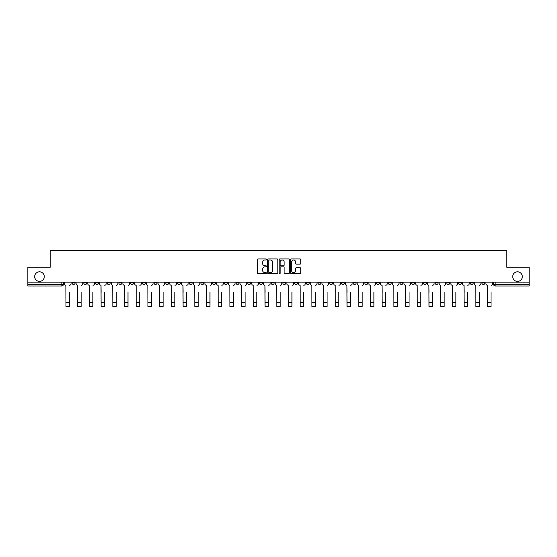 <?xml version="1.0" encoding="UTF-8"?>
<svg xmlns="http://www.w3.org/2000/svg" width="557" height="557" viewBox="0 0 557 557"><rect width="100%" height="100%" fill="white"/><g stroke="black" fill="none" stroke-linecap="round" stroke-linejoin="round"><path stroke-width="0.84" d="M266.49 259.465A0.515 0.515 0 0 0 265.974 258.949L258.142 258.949A0.738 0.738 0 0 0 257.411 259.687L257.411 272.951A0.738 0.738 0 0 0 258.142 273.689L265.974 273.689A0.515 0.515 0 0 0 266.49 273.174A0.515 0.515 0 0 0 265.974 272.658L264.958 272.658A2.36 2.36 0 0 1 262.605 270.298L262.605 269.191A2.36 2.36 0 0 1 264.958 266.838L265.974 266.838A0.515 0.515 0 0 0 266.49 266.323A0.515 0.515 0 0 0 265.974 265.807L264.958 265.807A2.36 2.36 0 0 1 262.605 263.447L262.605 262.34A2.36 2.36 0 0 1 264.958 259.987L265.974 259.987A0.515 0.515 0 0 0 266.49 259.465M512.712 276.606A4.804 4.804 0 0 0 517.516 281.41A4.804 4.804 0 0 0 522.32 276.606A4.804 4.804 0 0 0 517.516 271.802A4.804 4.804 0 0 0 512.712 276.606M34.68 276.606A4.804 4.804 0 0 0 39.484 281.41A4.804 4.804 0 0 0 44.288 276.606A4.804 4.804 0 0 0 39.484 271.802A4.804 4.804 0 0 0 34.68 276.606M458.508 282.162L458.508 282.984L461.516 282.984A1.504 1.504 0 0 1 460.012 284.488A1.504 1.504 0 0 1 458.508 282.984L458.508 282.162M388.25 282.162L388.25 282.984L391.251 282.984A1.504 1.504 0 0 1 389.747 284.488A1.504 1.504 0 0 1 388.25 282.984L388.25 282.162M376.539 282.162L376.539 282.984L379.54 282.984A1.504 1.504 0 0 1 378.036 284.488A1.504 1.504 0 0 1 376.539 282.984L376.539 282.162M306.273 282.162L306.273 282.984L309.274 282.984A1.504 1.504 0 0 1 307.777 284.488A1.504 1.504 0 0 1 306.273 282.984L306.273 282.162M294.562 282.162L294.562 282.984L297.57 282.984A1.504 1.504 0 0 1 296.066 284.488A1.504 1.504 0 0 1 294.562 282.984L294.562 282.162M282.852 282.162L282.852 282.984L285.859 282.984A1.504 1.504 0 0 1 284.355 284.488A1.504 1.504 0 0 1 282.852 282.984L282.852 282.162M259.43 282.162L259.43 282.984L262.438 282.984A1.504 1.504 0 0 1 260.934 284.488A1.504 1.504 0 0 1 259.43 282.984L259.43 282.162M236.015 282.984L236.015 282.162L236.015 282.984A1.504 1.504 0 0 0 237.512 284.488A1.504 1.504 0 0 1 236.015 282.984L239.016 282.984A1.504 1.504 0 0 1 237.512 284.488A1.504 1.504 0 0 0 239.016 282.984L239.016 282.162L239.016 282.984M224.304 282.984L224.304 282.162L224.304 282.984A1.504 1.504 0 0 0 225.801 284.488A1.504 1.504 0 0 1 224.304 282.984L227.305 282.984A1.504 1.504 0 0 1 225.801 284.488M212.593 282.984L212.593 282.162L212.593 282.984A1.504 1.504 0 0 0 214.09 284.488A1.504 1.504 0 0 1 212.593 282.984L215.594 282.984A1.504 1.504 0 0 1 214.09 284.488A1.504 1.504 0 0 0 215.594 282.984L215.594 282.162L215.594 282.984M200.882 282.162L200.882 282.984L203.883 282.984A1.504 1.504 0 0 1 202.379 284.488A1.504 1.504 0 0 1 200.882 282.984L200.882 282.162M189.171 282.162L189.171 282.984L192.172 282.984A1.504 1.504 0 0 1 190.668 284.488A1.504 1.504 0 0 1 189.171 282.984L189.171 282.162M177.46 282.162L177.46 282.984L180.461 282.984A1.504 1.504 0 0 1 178.964 284.488A1.504 1.504 0 0 1 177.46 282.984L177.46 282.162M165.749 282.984L165.749 282.162L165.749 282.984A1.504 1.504 0 0 0 167.253 284.488A1.504 1.504 0 0 1 165.749 282.984L168.75 282.984A1.504 1.504 0 0 1 167.253 284.488M142.327 282.984L142.327 282.162L142.327 282.984A1.504 1.504 0 0 0 143.831 284.488A1.504 1.504 0 0 1 142.327 282.984L145.328 282.984A1.504 1.504 0 0 1 143.831 284.488A1.504 1.504 0 0 0 145.328 282.984L145.328 282.162L145.328 282.984M130.617 282.984L130.617 282.162L130.617 282.984A1.504 1.504 0 0 0 132.12 284.488A1.504 1.504 0 0 1 130.617 282.984L133.617 282.984A1.504 1.504 0 0 1 132.12 284.488A1.504 1.504 0 0 0 133.617 282.984L133.617 282.162L133.617 282.984M118.906 282.984L118.906 282.162L118.906 282.984A1.504 1.504 0 0 0 120.409 284.488A1.504 1.504 0 0 1 118.906 282.984L121.906 282.984A1.504 1.504 0 0 1 120.409 284.488A1.504 1.504 0 0 0 121.906 282.984L121.906 282.162L121.906 282.984M107.195 282.984L107.195 282.162L107.195 282.984A1.504 1.504 0 0 0 108.699 284.488A1.504 1.504 0 0 1 107.195 282.984L110.195 282.984A1.504 1.504 0 0 1 108.699 284.488M95.484 282.984L95.484 282.162L95.484 282.984A1.504 1.504 0 0 0 96.988 284.488A1.504 1.504 0 0 1 95.484 282.984L98.492 282.984A1.504 1.504 0 0 1 96.988 284.488A1.504 1.504 0 0 0 98.492 282.984L98.492 282.162L98.492 282.984M83.773 282.984L83.773 282.162L83.773 282.984A1.504 1.504 0 0 0 85.277 284.488A1.504 1.504 0 0 1 83.773 282.984L86.781 282.984A1.504 1.504 0 0 1 85.277 284.488A1.504 1.504 0 0 0 86.781 282.984L86.781 282.162L86.781 282.984M300.035 264.143A0.738 0.738 0 0 0 300.773 263.412L300.773 259.687A0.738 0.738 0 0 0 300.035 258.949L291.339 258.949A0.738 0.738 0 0 0 290.601 259.687L290.601 272.951A0.738 0.738 0 0 0 291.339 273.689L300.035 273.689A0.738 0.738 0 0 0 300.773 272.951L300.773 268.46A0.738 0.738 0 0 0 300.035 267.722L296.31 267.722A0.738 0.738 0 0 0 295.579 268.46L295.579 270.688A1.97 1.97 0 0 1 293.609 272.658A1.97 1.97 0 0 1 291.631 270.688L291.631 261.957A1.97 1.97 0 0 1 293.609 259.987A1.97 1.97 0 0 1 295.579 261.957L295.579 263.412A0.738 0.738 0 0 0 296.31 264.143L300.035 264.143M27.85 282.162L27.85 267.221L50.221 267.221L50.221 250.483L506.779 250.483L506.779 267.221L529.15 267.221L529.15 282.162L27.85 282.162L27.85 284.488L63.359 284.488L63.359 282.162L63.359 284.488A1.504 1.504 0 0 1 61.855 285.985L27.85 285.985L27.85 284.488M277.852 259.687A0.738 0.738 0 0 0 277.121 258.949L268.425 258.949A0.738 0.738 0 0 0 267.687 259.687L267.687 272.951A0.738 0.738 0 0 0 268.425 273.689L277.121 273.689A0.738 0.738 0 0 0 277.852 272.951L277.852 259.687M279.879 258.949L288.575 258.949A0.738 0.738 0 0 1 289.313 259.687L289.313 272.951A0.738 0.738 0 0 1 288.575 273.689L284.857 273.689A0.738 0.738 0 0 1 284.119 272.951L284.119 267.576A0.738 0.738 0 0 0 283.381 266.838L280.916 266.838A0.738 0.738 0 0 0 280.178 267.576L280.178 273.174A0.515 0.515 0 0 1 279.663 273.689A0.515 0.515 0 0 1 279.148 273.174L279.148 259.687A0.738 0.738 0 0 1 279.879 258.949M493.641 282.162L493.641 284.488L529.15 284.488L529.15 285.985L495.145 285.985A1.504 1.504 0 0 1 493.641 284.488M529.15 282.162L529.15 284.488M484.938 282.162L484.938 282.984A1.504 1.504 0 0 1 483.434 284.488A1.504 1.504 0 0 1 481.93 282.984A1.504 1.504 0 0 0 483.434 284.488M481.93 282.162L481.93 282.984L484.938 282.984M473.227 282.162L473.227 282.984A1.504 1.504 0 0 1 471.723 284.488A1.504 1.504 0 0 1 470.219 282.984L473.227 282.984M470.219 282.162L470.219 282.984M461.516 282.162L461.516 282.984A1.504 1.504 0 0 1 460.012 284.488M449.805 282.162L449.805 282.984A1.504 1.504 0 0 1 448.301 284.488A1.504 1.504 0 0 1 446.805 282.984L449.805 282.984M446.805 282.162L446.805 282.984M438.094 282.162L438.094 282.984A1.504 1.504 0 0 1 436.591 284.488A1.504 1.504 0 0 1 435.094 282.984L438.094 282.984M435.094 282.162L435.094 282.984M426.384 282.162L426.384 282.984A1.504 1.504 0 0 1 424.88 284.488A1.504 1.504 0 0 1 423.383 282.984A1.504 1.504 0 0 0 424.88 284.488M423.383 282.162L423.383 282.984L426.384 282.984M414.673 282.162L414.673 282.984A1.504 1.504 0 0 1 413.169 284.488A1.504 1.504 0 0 1 411.672 282.984L414.673 282.984M411.672 282.162L411.672 282.984M402.962 282.162L402.962 282.984A1.504 1.504 0 0 1 401.458 284.488A1.504 1.504 0 0 1 399.961 282.984L402.962 282.984M399.961 282.162L399.961 282.984M391.251 282.162L391.251 282.984M379.54 282.162L379.54 282.984L379.54 282.162M367.829 282.162L367.829 282.984A1.504 1.504 0 0 1 366.332 284.488A1.504 1.504 0 0 1 364.828 282.984L367.829 282.984M364.828 282.162L364.828 282.984M356.118 282.162L356.118 282.984A1.504 1.504 0 0 1 354.621 284.488A1.504 1.504 0 0 1 353.117 282.984L356.118 282.984M353.117 282.162L353.117 282.984M344.407 282.162L344.407 282.984A1.504 1.504 0 0 1 342.91 284.488A1.504 1.504 0 0 1 341.406 282.984L344.407 282.984M341.406 282.162L341.406 282.984M332.696 282.162L332.696 282.984A1.504 1.504 0 0 1 331.199 284.488A1.504 1.504 0 0 1 329.695 282.984L332.696 282.984M329.695 282.162L329.695 282.984M320.985 282.162L320.985 282.984A1.504 1.504 0 0 1 319.488 284.488A1.504 1.504 0 0 1 317.984 282.984L320.985 282.984M317.984 282.162L317.984 282.984M309.274 282.162L309.274 282.984A1.504 1.504 0 0 1 307.777 284.488M297.57 282.162L297.57 282.984M285.859 282.984L285.859 282.162L285.859 282.984A1.504 1.504 0 0 1 284.355 284.488M274.148 282.162L274.148 282.984A1.504 1.504 0 0 1 272.645 284.488A1.504 1.504 0 0 1 271.141 282.984A1.504 1.504 0 0 0 272.645 284.488A1.504 1.504 0 0 0 274.148 282.984L271.141 282.984L271.141 282.162M262.438 282.984L262.438 282.162L262.438 282.984A1.504 1.504 0 0 1 260.934 284.488M250.727 282.162L250.727 282.984A1.504 1.504 0 0 1 249.223 284.488A1.504 1.504 0 0 1 247.726 282.984A1.504 1.504 0 0 0 249.223 284.488M247.726 282.162L247.726 282.984L250.727 282.984M227.305 282.162L227.305 282.984L227.305 282.162M203.883 282.984L203.883 282.162L203.883 282.984A1.504 1.504 0 0 1 202.379 284.488M192.172 282.984L192.172 282.162L192.172 282.984A1.504 1.504 0 0 1 190.668 284.488M180.461 282.984L180.461 282.162L180.461 282.984A1.504 1.504 0 0 1 178.964 284.488M168.75 282.162L168.75 282.984L168.75 282.162M157.039 282.984L157.039 282.162L157.039 282.984A1.504 1.504 0 0 1 155.542 284.488A1.504 1.504 0 0 1 154.038 282.984L157.039 282.984A1.504 1.504 0 0 1 155.542 284.488M154.038 282.162L154.038 282.984M110.195 282.162L110.195 282.984L110.195 282.162M75.07 282.162L75.07 282.984A1.504 1.504 0 0 1 73.566 284.488A1.504 1.504 0 0 1 72.062 282.984A1.504 1.504 0 0 0 73.566 284.488A1.504 1.504 0 0 0 75.07 282.984L75.07 282.162M72.062 282.162L72.062 282.984L75.07 282.984M61.855 282.162L61.855 285.985A1.504 1.504 0 0 0 63.359 284.488M269.233 259.987A0.515 0.515 0 0 0 268.718 260.502L268.718 272.143A0.515 0.515 0 0 0 269.233 272.658L270.305 272.658A2.36 2.36 0 0 0 272.658 270.298L272.658 262.34A2.36 2.36 0 0 0 270.305 259.987L269.233 259.987M284.119 261.992A1.97 1.97 0 0 0 282.148 260.022A1.97 1.97 0 0 0 280.178 261.992L280.178 265.069A0.738 0.738 0 0 0 280.916 265.807L283.381 265.807A0.738 0.738 0 0 0 284.119 265.069L284.119 261.992M64.368 283.736L64.368 282.162L64.368 283.736A1.504 1.504 180 0 0 65.872 285.24L65.984 292.369M65.872 285.24L65.984 306.517L69.437 306.517L69.437 292.369M69.548 285.24A1.504 1.504 180 0 0 71.052 283.736L71.052 282.162M76.079 283.736L76.079 282.162L76.079 283.736A1.504 1.504 71.6 0 0 77.583 285.24L77.695 292.369M77.583 285.24L77.695 306.517L81.148 306.517L81.148 292.369M87.79 283.736L87.79 282.162L87.79 283.736A1.504 1.504 71.6 0 0 89.294 285.24L89.405 292.369M89.294 285.24L89.405 306.517L92.859 306.517L92.859 292.369M81.259 285.24A1.504 1.504 71.6 0 0 82.763 283.736L82.763 282.162M92.97 285.24A1.504 1.504 71.6 0 0 94.474 283.736L94.474 282.162M99.501 283.736L99.501 282.162L99.501 283.736A1.504 1.504 71.6 0 0 101.005 285.24L101.116 292.369M101.005 285.24L101.116 306.517L104.57 306.517L104.57 292.369M111.212 283.736L111.212 282.162L111.212 283.736A1.504 1.504 71.6 0 0 112.716 285.24L112.827 292.369M112.716 285.24L112.827 306.517L116.281 306.517L116.281 292.369M122.923 283.736L122.923 282.162L122.923 283.736A1.504 1.504 71.6 0 0 124.427 285.24L124.538 292.369M124.427 285.24L124.538 306.517L127.992 306.517L127.992 292.369M104.681 285.24A1.504 1.504 71.6 0 0 106.185 283.736L106.185 282.162M116.392 285.24A1.504 1.504 71.6 0 0 117.896 283.736L117.896 282.162M128.103 285.24A1.504 1.504 71.6 0 0 129.607 283.736L129.607 282.162M134.634 283.736L134.634 282.162L134.634 283.736A1.504 1.504 71.6 0 0 136.138 285.24L136.249 292.369M136.138 285.24L136.249 306.517L139.703 306.517L139.703 292.369M139.814 285.24A1.504 1.504 71.6 0 0 141.311 283.736L141.311 282.162M146.345 283.736L146.345 282.162L146.345 283.736A1.504 1.504 71.6 0 0 147.849 285.24L147.96 292.369M147.849 285.24L147.96 306.517L151.413 306.517L151.413 292.369M151.525 285.24A1.504 1.504 71.6 0 0 153.022 283.736L153.022 282.162M158.056 283.736L158.056 282.162L158.056 283.736A1.504 1.504 71.6 0 0 159.553 285.24L159.671 292.369M159.553 285.24L159.671 306.517L163.124 306.517L163.124 292.369M163.236 285.24A1.504 1.504 71.6 0 0 164.733 283.736L164.733 282.162M169.767 283.736L169.767 282.162L169.767 283.736A1.504 1.504 71.6 0 0 171.264 285.24L171.382 292.369M171.264 285.24L171.382 306.517L174.835 306.517L174.835 292.369M174.947 285.24A1.504 1.504 71.6 0 0 176.444 283.736L176.444 282.162M181.478 283.736L181.478 282.162L181.478 283.736A1.504 1.504 71.6 0 0 182.975 285.24L183.086 292.369M182.975 285.24L183.086 306.517L186.539 306.517L186.539 292.369M186.658 285.24A1.504 1.504 71.6 0 0 188.155 283.736L188.155 282.162M193.188 283.736L193.188 282.162L193.188 283.736A1.504 1.504 71.6 0 0 194.685 285.24L194.797 292.369M194.685 285.24L194.797 306.517L198.25 306.517L198.25 292.369M198.369 285.24A1.504 1.504 71.6 0 0 199.866 283.736L199.866 282.162M204.899 283.736L204.899 282.162L204.899 283.736A1.504 1.504 71.6 0 0 206.396 285.24L206.508 292.369M206.396 285.24L206.508 306.517L209.961 306.517L209.961 292.369M210.08 285.24A1.504 1.504 71.6 0 0 211.576 283.736L211.576 282.162M216.61 283.736L216.61 282.162L216.61 283.736A1.504 1.504 71.6 0 0 218.107 285.24L218.219 292.369M218.107 285.24L218.219 306.517L221.672 306.517L221.672 292.369M221.783 285.24A1.504 1.504 71.6 0 0 223.287 283.736L223.287 282.162M228.314 283.736L228.314 282.162L228.314 283.736A1.504 1.504 71.6 0 0 229.818 285.24L229.93 292.369M229.818 285.24L229.93 306.517L233.383 306.517L233.383 292.369M233.494 285.24A1.504 1.504 71.6 0 0 234.998 283.736L234.998 282.162M240.025 283.736L240.025 282.162L240.025 283.736A1.504 1.504 71.6 0 0 241.529 285.24L241.641 292.369M241.529 285.24L241.641 306.517L245.094 306.517L245.094 292.369M245.205 285.24A1.504 1.504 71.6 0 0 246.709 283.736L246.709 282.162M251.736 283.736L251.736 282.162L251.736 283.736A1.504 1.504 71.6 0 0 253.24 285.24L253.351 292.369M253.24 285.24L253.351 306.517L256.805 306.517L256.805 292.369M256.916 285.24A1.504 1.504 71.6 0 0 258.42 283.736L258.42 282.162M263.447 283.736L263.447 282.162L263.447 283.736A1.504 1.504 71.6 0 0 264.951 285.24L265.062 292.369M264.951 285.24L265.062 306.517L268.516 306.517L268.516 292.369M268.627 285.24A1.504 1.504 71.6 0 0 270.131 283.736L270.131 282.162M275.158 283.736L275.158 282.162L275.158 283.736A1.504 1.504 71.6 0 0 276.662 285.24L276.773 292.369M276.662 285.24L276.773 306.517L280.227 306.517L280.227 292.369M280.338 285.24A1.504 1.504 71.6 0 0 281.842 283.736L281.842 282.162M286.869 283.736L286.869 282.162L286.869 283.736A1.504 1.504 71.6 0 0 288.373 285.24L288.484 292.369M288.373 285.24L288.484 306.517L291.938 306.517L291.938 292.369M292.049 285.24A1.504 1.504 71.6 0 0 293.553 283.736L293.553 282.162M298.58 283.736L298.58 282.162L298.58 283.736A1.504 1.504 71.6 0 0 300.084 285.24L300.195 292.369M300.084 285.24L300.195 306.517L303.649 306.517L303.649 292.369M303.76 285.24A1.504 1.504 71.6 0 0 305.264 283.736L305.264 282.162M310.291 283.736L310.291 282.162L310.291 283.736A1.504 1.504 71.6 0 0 311.795 285.24L311.906 292.369M311.795 285.24L311.906 306.517L315.359 306.517L315.359 292.369M315.471 285.24A1.504 1.504 71.6 0 0 316.975 283.736L316.975 282.162M322.002 283.736L322.002 282.162L322.002 283.736A1.504 1.504 71.6 0 0 323.506 285.24L323.617 292.369M323.506 285.24L323.617 306.517L327.07 306.517L327.07 292.369M327.182 285.24A1.504 1.504 71.6 0 0 328.686 283.736L328.686 282.162M333.713 283.736L333.713 282.162L333.713 283.736A1.504 1.504 71.6 0 0 335.217 285.24L335.328 292.369M335.217 285.24L335.328 306.517L338.781 306.517L338.781 292.369M338.893 285.24A1.504 1.504 71.6 0 0 340.39 283.736L340.39 282.162M345.424 283.736L345.424 282.162L345.424 283.736A1.504 1.504 71.6 0 0 346.92 285.24L347.039 292.369M346.92 285.24L347.039 306.517L350.492 306.517L350.492 292.369M350.604 285.24A1.504 1.504 71.6 0 0 352.101 283.736L352.101 282.162M357.134 283.736L357.134 282.162L357.134 283.736A1.504 1.504 71.6 0 0 358.631 285.24L358.75 292.369M358.631 285.24L358.75 306.517L362.203 306.517L362.203 292.369M362.315 285.24A1.504 1.504 71.6 0 0 363.812 283.736L363.812 282.162M368.845 283.736L368.845 282.162L368.845 283.736A1.504 1.504 71.6 0 0 370.342 285.24L370.461 292.369M370.342 285.24L370.461 306.517L373.914 306.517L373.914 292.369M374.026 285.24A1.504 1.504 71.6 0 0 375.522 283.736L375.522 282.162M380.556 283.736L380.556 282.162L380.556 283.736A1.504 1.504 71.6 0 0 382.053 285.24L382.165 292.369M382.053 285.24L382.165 306.517L385.618 306.517L385.618 292.369M385.736 285.24A1.504 1.504 71.6 0 0 387.233 283.736L387.233 282.162M392.267 283.736L392.267 282.162L392.267 283.736A1.504 1.504 71.6 0 0 393.764 285.24L393.876 292.369M393.764 285.24L393.876 306.517L397.329 306.517L397.329 292.369M397.447 285.24A1.504 1.504 71.6 0 0 398.944 283.736L398.944 282.162M403.978 283.736L403.978 282.162L403.978 283.736A1.504 1.504 71.6 0 0 405.475 285.24L405.587 292.369M405.475 285.24L405.587 306.517L409.04 306.517L409.04 292.369M409.151 285.24A1.504 1.504 71.6 0 0 410.655 283.736L410.655 282.162M415.689 283.736L415.689 282.162L415.689 283.736A1.504 1.504 71.6 0 0 417.186 285.24L417.297 292.369M417.186 285.24L417.297 306.517L420.751 306.517L420.751 292.369M420.862 285.24A1.504 1.504 71.6 0 0 422.366 283.736L422.366 282.162M427.393 283.736L427.393 282.162L427.393 283.736A1.504 1.504 71.6 0 0 428.897 285.24L429.008 292.369M428.897 285.24L429.008 306.517L432.462 306.517L432.462 292.369M432.573 285.24A1.504 1.504 71.6 0 0 434.077 283.736L434.077 282.162M439.104 283.736L439.104 282.162L439.104 283.736A1.504 1.504 71.6 0 0 440.608 285.24L440.719 292.369M440.608 285.24L440.719 306.517L444.173 306.517L444.173 292.369M444.284 285.24A1.504 1.504 71.6 0 0 445.788 283.736L445.788 282.162M450.815 283.736L450.815 282.162L450.815 283.736A1.504 1.504 71.6 0 0 452.319 285.24L452.43 292.369M452.319 285.24L452.43 306.517L455.884 306.517L455.884 292.369M455.995 285.24A1.504 1.504 71.6 0 0 457.499 283.736L457.499 282.162M462.526 283.736L462.526 282.162L462.526 283.736A1.504 1.504 71.6 0 0 464.03 285.24L464.141 292.369M464.03 285.24L464.141 306.517L467.595 306.517L467.595 292.369M467.706 285.24A1.504 1.504 71.6 0 0 469.21 283.736L469.21 282.162M474.237 283.736L474.237 282.162L474.237 283.736A1.504 1.504 71.6 0 0 475.741 285.24L475.852 292.369M475.741 285.24L475.852 306.517L479.305 306.517L479.305 292.369M479.417 285.24A1.504 1.504 71.6 0 0 480.921 283.736L480.921 282.162M485.948 283.736L485.948 282.162L485.948 283.736A1.504 1.504 71.6 0 0 487.452 285.24L487.563 292.369M487.452 285.24L487.563 306.517L491.016 306.517L491.016 292.369M491.128 285.24A1.504 1.504 71.6 0 0 492.632 283.736L492.632 282.162M495.145 282.162L495.145 285.985M69.437 302.73L65.984 302.73M81.148 302.73L77.695 302.73M92.859 302.73L89.405 302.73M104.57 302.73L101.116 302.73M116.281 302.73L112.827 302.73M127.992 302.73L124.538 302.73M139.703 302.73L136.249 302.73M151.413 302.73L147.96 302.73M163.124 302.73L159.671 302.73M174.835 302.73L171.382 302.73M186.539 302.73L183.086 302.73M198.25 302.73L194.797 302.73M209.961 302.73L206.508 302.73M221.672 302.73L218.219 302.73M233.383 302.73L229.93 302.73M245.094 302.73L241.641 302.73M256.805 302.73L253.351 302.73M268.516 302.73L265.062 302.73M280.227 302.73L276.773 302.73M291.938 302.73L288.484 302.73M303.649 302.73L300.195 302.73M315.359 302.73L311.906 302.73M327.07 302.73L323.617 302.73M338.781 302.73L335.328 302.73M350.492 302.73L347.039 302.73M362.203 302.73L358.75 302.73M373.914 302.73L370.461 302.73M385.618 302.73L382.165 302.73M397.329 302.73L393.876 302.73M409.04 302.73L405.587 302.73M420.751 302.73L417.297 302.73M432.462 302.73L429.008 302.73M444.173 302.73L440.719 302.73M455.884 302.73L452.43 302.73M467.595 302.73L464.141 302.73M479.305 302.73L475.852 302.73M491.016 302.73L487.563 302.73"/></g></svg>
